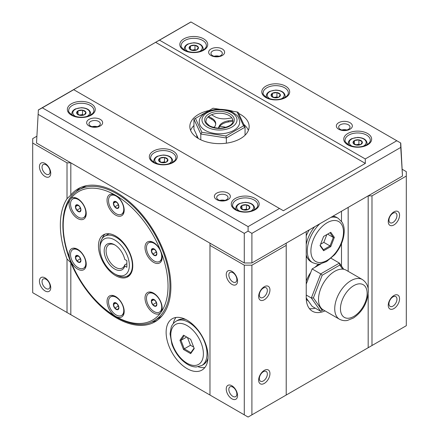 <?xml version="1.0" encoding="UTF-8"?>
<svg xmlns="http://www.w3.org/2000/svg" width="439" height="439" viewBox="0 0 439 439"><rect width="100%" height="100%" fill="white"/><g stroke="black" fill="none" stroke-linecap="round" stroke-linejoin="round"><path stroke-width="0.66" d="M214.347 56.329A4.922 2.843 180 0 1 218.935 56.329M341.822 129.999A5.663 3.271 180 0 1 346.876 129.999M342.052 130.059A4.922 2.843 180 0 1 346.645 130.059M214.117 56.263A5.663 3.271 180 0 1 219.165 56.263M212.641 55.649A5.663 3.271 0 0 0 218.809 56.357A5.663 3.271 0 0 0 222.304 53.338A5.663 3.271 0 0 0 216.641 50.073A5.663 3.271 0 0 0 210.978 53.338A5.663 3.271 0 0 0 212.641 55.649M340.346 129.384A5.663 3.271 0 0 0 346.514 130.092A5.663 3.271 0 0 0 350.009 127.074A5.663 3.271 0 0 0 344.352 123.803A5.663 3.271 0 0 0 338.688 127.074A5.663 3.271 0 0 0 340.346 129.384M396.675 140.826L365.27 158.956L365.341 163.401L155.625 42.32L73.659 89.644L279.495 208.481L248.09 226.612L248.09 231.09L251.904 233.367L251.904 262.977L402.486 176.044L400.752 143.026L190.91 21.95L400.752 143.026M115.15 245.105A13.477 7.781 -120 0 0 108.877 244.693A13.477 7.781 -120 0 0 108.877 260.256A13.477 7.781 -120 0 0 122.355 268.037A13.477 7.781 -120 0 0 124.709 264.915L126.866 263.674M124.753 266.039L126.866 267.263L126.866 260.656L124.753 259.438A14.827 8.56 -120 0 0 114.667 244.814A14.827 8.56 -120 0 0 104.224 249.775A14.827 8.56 -120 0 0 112.746 267.708A14.827 8.56 -120 0 0 124.753 266.039L124.709 264.915M309.275 229.86A23.668 13.664 120 0 0 306.23 235.88M306.23 254.878A25.61 14.783 120 0 0 309.385 260.552A25.61 14.783 120 0 0 310.96 261.721L312.579 262.654C316.733 264.135 319.29 264.547 320.256 263.899L326.578 261.562L334.639 254.741C340.834 247.256 344.033 239.288 344.242 230.837C344.22 227.561 343.517 224.719 342.146 222.31L338.189 218.298A25.61 14.783 120 0 0 330.891 217.376M338.189 218.298L336.57 217.365A25.61 14.783 120 0 0 334.776 216.586A25.61 14.783 120 0 0 332.905 216.213M314.62 226.771A25.61 14.783 120 0 0 306.23 244.452M406.3 176.044L406.3 325.711L371.987 345.52L371.987 195.854L406.3 176.044L406.3 171.644L402.344 169.361M388.257 305.314A7.995 4.615 120 0 0 396.735 306.071A7.995 4.615 120 0 0 396.735 294.767A7.995 4.615 120 0 0 388.257 305.314M388.257 221.679A7.995 4.615 120 0 0 396.735 222.436A7.995 4.615 120 0 0 396.735 211.126A7.995 4.615 120 0 0 388.257 221.679M244.282 414.85L209.968 395.04L209.968 245.374L244.282 265.183L244.282 414.85L248.09 417.05L251.904 414.85L251.904 265.183L286.212 245.374L286.212 395.04L368.178 347.721L368.178 294.24M244.282 265.183L251.904 265.183M226.239 274.573A7.995 4.615 -120 0 0 234.717 285.125A7.995 4.615 -120 0 0 234.717 273.815A7.995 4.615 -120 0 0 226.239 274.573M226.239 389.025A7.995 4.615 -120 0 0 234.717 399.572A7.995 4.615 -120 0 0 234.717 388.268A7.995 4.615 -120 0 0 226.239 389.025M371.987 345.52L368.178 347.721M251.904 414.85L286.212 395.04M258.642 296.506A7.995 4.615 120 0 0 267.121 297.263A7.995 4.615 120 0 0 267.121 285.959A7.995 4.615 120 0 0 258.642 296.506M258.642 380.147A7.995 4.615 120 0 0 267.121 380.904A7.995 4.615 120 0 0 267.121 369.594A7.995 4.615 120 0 0 258.642 380.147M228.84 274.979A5.663 3.271 -120 0 0 231.309 280.675A5.663 3.271 -120 0 0 235.672 282.189A5.663 3.271 -120 0 0 236.846 279.599A5.663 3.271 -120 0 0 234.377 273.903A5.663 3.271 -120 0 0 230.014 272.383A5.663 3.271 -120 0 0 228.84 274.979M286.212 243.173L286.212 245.374M36.656 136.342L32.7 138.625L32.7 143.026L67.013 162.836L67.013 198.746A76.825 44.355 -120 0 0 67.013 258.983L67.013 312.502L32.7 292.698L32.7 143.026M50.046 171.753A5.663 3.271 -120 0 0 47.577 166.057A5.663 3.271 -120 0 0 43.214 164.537A5.663 3.271 -120 0 0 42.04 167.127A5.663 3.271 -120 0 0 44.515 172.829A5.663 3.271 -120 0 0 48.877 174.343A5.663 3.271 -120 0 0 50.046 171.753M371.987 195.854L368.178 195.854L368.178 289.263M348.16 271.335L348.16 207.406M306.23 231.616L306.23 297.647A29.654 17.121 120 0 0 312.37 311.224A29.654 17.121 120 0 0 325.014 310.883M309.413 308.639A29.654 17.121 120 0 0 315.262 308.162M341.493 266.045L341.493 243.64M341.493 221.305L341.493 211.258M228.84 389.426A5.663 3.271 -120 0 0 231.309 395.122A5.663 3.271 -120 0 0 235.672 396.642A5.663 3.271 -120 0 0 236.846 394.052A5.663 3.271 -120 0 0 234.377 388.35A5.663 3.271 -120 0 0 230.014 386.836A5.663 3.271 -120 0 0 228.84 389.426M50.046 286.201A5.663 3.271 -120 0 0 47.577 280.505A5.663 3.271 -120 0 0 43.214 278.99A5.663 3.271 -120 0 0 42.04 281.58A5.663 3.271 -120 0 0 44.515 287.276A5.663 3.271 -120 0 0 48.877 288.796A5.663 3.271 -120 0 0 50.046 286.201M116.187 274.743L114.667 273.865A20.754 11.985 60 0 1 99.988 248.441A20.754 11.985 60 0 1 114.667 239.968A20.754 11.985 60 0 1 129.34 265.392A20.754 11.985 60 0 1 114.667 273.865L116.187 274.743A22.91 13.23 60 0 0 127.645 275.879L130.548 274.205M251.904 233.367L400.752 147.427L402.486 176.044M39.439 166.727A7.995 4.615 -120 0 0 47.917 177.274A7.995 4.615 -120 0 0 47.917 165.969A7.995 4.615 -120 0 0 39.439 166.727M39.439 281.179A7.995 4.615 -120 0 0 47.917 291.726A7.995 4.615 -120 0 0 47.917 280.422A7.995 4.615 -120 0 0 39.439 281.179M209.968 245.374L209.968 243.173L244.276 262.977L251.904 262.977M259.339 295.008A5.663 3.271 120 0 0 260.508 297.598A5.663 3.271 120 0 0 266.171 294.328A5.663 3.271 120 0 0 266.171 287.792A5.663 3.271 120 0 0 263.34 288.072A5.663 3.271 120 0 0 259.339 295.008M208.064 356.523A29.654 17.121 -120 0 0 195.119 326.682A29.654 17.121 -120 0 0 172.269 318.736A29.654 17.121 -120 0 0 172.269 352.978A29.654 17.121 -120 0 0 201.924 370.099A29.654 17.121 -120 0 0 208.064 356.523M175.984 317.468A29.654 17.121 -120 0 0 173.284 323.581M198.236 366.801A29.654 17.121 -120 0 0 204.876 367.514M209.968 243.173L70.822 162.836L67.013 162.836M67.013 198.746L70.822 195.037L70.822 162.836L36.514 143.032L38.38 110.013L36.514 143.032M244.276 262.977L244.276 233.367L38.248 114.414M190.91 21.95L38.248 110.008M388.954 220.175A5.663 3.271 120 0 0 390.123 222.765A5.663 3.271 120 0 0 394.485 221.245A5.663 3.271 120 0 0 396.96 215.549A5.663 3.271 120 0 0 395.786 212.959A5.663 3.271 120 0 0 391.423 214.473A5.663 3.271 120 0 0 388.954 220.175M113.383 304.562L114.76 302.603L117.515 304.194L118.892 307.739L117.515 309.698L114.76 308.107L113.383 304.562L115.858 303.135M209.968 395.04L67.013 312.502M99.988 248.441L99.988 246.68A22.91 13.23 60 0 1 104.734 236.193A22.91 13.23 60 0 1 127.645 249.423A22.91 13.23 60 0 1 127.645 275.879M308.469 301.149A22.91 13.23 -60 0 1 306.252 298.783M306.23 281.141A22.91 13.23 -60 0 1 310.801 272.339M315.048 267.241A22.91 13.23 -60 0 1 318.84 264.053M396.96 299.189A5.663 3.271 120 0 0 395.786 296.599A5.663 3.271 120 0 0 391.423 298.114A5.663 3.271 120 0 0 388.954 303.81A5.663 3.271 120 0 0 390.123 306.4A5.663 3.271 120 0 0 394.485 304.885A5.663 3.271 120 0 0 396.96 299.189M210.989 55.501A7.995 4.615 0 0 0 224.362 53.432A7.995 4.615 0 0 0 214.572 47.78A7.995 4.615 0 0 0 210.989 55.501M70.822 314.708L70.822 262.698L67.013 258.983M70.822 262.698A76.825 44.355 -120 0 0 154.983 321.809A76.825 44.355 -120 0 0 154.983 233.104A76.825 44.355 -120 0 0 78.158 188.748A76.825 44.355 -120 0 0 70.822 195.037M263.34 371.712A5.663 3.271 120 0 0 259.339 378.643A5.663 3.271 120 0 0 260.508 381.233A5.663 3.271 120 0 0 266.171 377.968A5.663 3.271 120 0 0 266.171 371.427A5.663 3.271 120 0 0 263.34 371.712M320.591 244.232L323.823 242.366L326.852 234.569M187.442 337.465L190.466 345.263L193.698 347.128M194.252 348.55L190.674 339.331L183.518 335.198L179.941 340.285L183.518 349.504L190.674 353.636L194.252 348.55M92.124 126.695A5.663 3.271 180 0 1 97.178 126.695M90.648 126.081A5.663 3.271 0 0 0 96.816 126.789A5.663 3.271 0 0 0 100.311 123.771A5.663 3.271 0 0 0 94.648 120.5A5.663 3.271 0 0 0 88.991 123.771A5.663 3.271 0 0 0 90.648 126.081M157.914 297.34A10.783 6.223 60 0 1 159.489 312.102A10.783 6.223 60 0 1 148.706 305.873A10.783 6.223 60 0 1 148.706 293.422A10.783 6.223 60 0 1 157.914 297.34M154.073 293.455A10.783 6.223 -120 0 0 149.145 293.17L148.706 293.422M159.489 312.102L159.928 311.849A10.783 6.223 -120 0 0 162.15 307.437M338.694 129.236A7.995 4.615 0 0 0 352.073 127.167A7.995 4.615 0 0 0 342.283 121.51A7.995 4.615 0 0 0 338.694 129.236M88.996 125.933A7.995 4.615 0 0 0 102.375 123.864A7.995 4.615 0 0 0 92.58 118.212A7.995 4.615 0 0 0 88.996 125.933M279.495 208.481L283.374 210.72L365.341 163.401M185.878 319.543A25.61 14.783 -120 0 0 179.518 319.482A25.61 14.783 -120 0 0 177.724 320.261L176.105 321.194C172.395 323.609 171.462 326.501 171.183 327.22L170.047 333.865L171.923 344.253C175.315 353.362 180.61 360.117 187.826 364.524C190.674 366.142 193.484 366.96 196.26 366.971L201.71 365.55A25.61 14.783 -120 0 0 207.016 353.829A25.61 14.783 -120 0 0 195.838 328.054A25.61 14.783 -120 0 0 176.105 321.194M201.71 365.55L203.334 364.617A25.61 14.783 -120 0 0 204.903 363.448A25.61 14.783 -120 0 0 208.026 357.911M400.62 143.026L400.752 147.427M197.561 138.038A22.91 13.23 180 0 1 196.623 134.938M248.392 130.372A29.654 17.121 0 0 0 243.76 124.38M193.945 125.543A29.654 17.121 0 0 0 190.608 130.372M209.173 110.474A29.654 17.121 0 0 0 189.846 126.52A29.654 17.121 0 0 0 198.532 138.625A29.654 17.121 0 0 0 230.848 142.335A29.654 17.121 0 0 0 249.154 126.52A29.654 17.121 0 0 0 238.701 113.476M233.268 111.358A29.654 17.121 0 0 0 223.632 109.569M219.835 200.425A5.663 3.271 180 0 1 224.883 200.425M218.359 199.811A5.663 3.271 0 0 0 224.527 200.519A5.663 3.271 0 0 0 228.022 197.501A5.663 3.271 0 0 0 222.359 194.236A5.663 3.271 0 0 0 216.696 197.501A5.663 3.271 0 0 0 218.359 199.811M155.625 42.32L159.505 40.158L365.27 158.956M159.505 40.158L190.91 22.027M38.38 110.013L42.325 107.813L248.09 226.612M73.73 89.682L42.325 107.813M216.707 199.668A7.995 4.615 0 0 0 230.08 197.594A7.995 4.615 0 0 0 220.29 191.942A7.995 4.615 0 0 0 216.707 199.668M248.09 231.09L244.276 233.367M220.065 200.491A4.922 2.843 180 0 1 224.653 200.491M225.838 127.354A13.477 7.781 0 0 0 219.681 126.443M214.649 126.964A13.477 7.781 0 0 0 213.162 127.354M78.005 110.858L82.516 110.162L85.819 112.066L84.612 114.672A4.67 2.694 180 0 1 80.101 115.369L80.096 115.369A4.67 2.694 180 0 1 76.798 113.465L76.798 113.465A4.67 2.694 180 0 1 78.005 110.858L78.005 110.858A4.67 2.694 180 0 1 82.516 110.162L82.516 110.162A4.67 2.694 180 0 1 85.819 112.066L85.819 112.066A4.67 2.694 180 0 1 84.612 114.672L80.101 115.369L76.798 113.465L78.005 110.858L78.005 114.431M79.19 115.078L82.516 114.563L83.415 115.084M82.516 110.162L82.516 114.563M237.109 111.956L238.207 112.417L245.055 127.173L243.552 125.839L237.109 111.956L228.609 110.639M220.032 109.311L213.058 108.23L195.448 118.398L201.891 132.287L225.942 136.008L243.552 125.839M205.205 130.372A20.216 11.672 0 0 0 227.237 132.902A20.216 11.672 0 0 0 239.716 122.119C239.217 118.535 238.081 116.126 236.308 114.892L233.076 112.543C229.224 110.43 224.735 109.349 219.604 109.306C208.448 108.817 198.499 115.984 199.284 122.119A20.216 11.672 0 0 0 205.205 130.372M156.405 252.26L155.373 250.098M228.307 121.965L228.307 120.862L232.895 120.154A13.477 7.781 0 0 0 231.847 117.899L227.578 118.563A13.121 7.573 0 0 1 214.863 116.692L211.505 114.755A13.477 7.781 0 0 0 208.646 116.406A13.477 7.781 0 0 0 206.023 121.021C205.331 121.68 206.555 123.304 209.688 125.905C216.959 129.165 223.835 128.945 230.327 125.247C232.143 123.836 233.027 122.426 232.977 121.021A13.477 7.781 0 0 0 232.895 120.154L232.895 121.257L228.307 121.965A13.121 7.573 0 0 0 219.149 127.387L218.759 128.221M215.697 124.182A13.121 7.573 0 0 0 211.774 119.309L208.646 117.504L208.646 116.406L211.774 118.212A13.121 7.573 0 0 1 215.736 123.633A13.121 7.573 0 0 1 215.329 125.499L214.325 127.661M191.651 50.15L194.976 49.634L195.876 50.156M198.258 138.466L193.945 129.17L193.945 119.265L200.793 134.021L201.891 132.287M200.793 139.805L200.793 134.021L226.348 137.972L226.348 143.18M245.055 135.201L245.055 127.173L226.348 137.972L225.942 136.008M362.389 279.544L346.184 270.194A22.91 13.23 120 0 0 328.531 276.329A22.91 13.23 120 0 0 318.527 299.387A22.91 13.23 120 0 0 323.274 309.879L339.473 319.235C343.732 321.364 346.815 320.53 347.49 320.41L353.395 318.034C362.323 311.855 367.295 303.206 368.316 292.089C368.541 286.612 366.565 282.431 362.389 279.544A22.91 13.23 120 0 0 344.73 285.685A22.91 13.23 120 0 0 334.732 308.743A22.91 13.23 120 0 0 339.473 319.235M219.149 127.387L219.149 126.284L218.26 128.199M228.307 120.862A13.121 7.573 0 0 0 219.149 126.284M195.448 118.398L193.945 119.265M211.774 119.309L211.774 118.212M114.76 308.107L118.19 306.131L117.405 304.112M342.689 269.145L339.813 265.052L322.204 275.22L313.397 297.911L322.204 310.433L323.219 309.846M330.77 232.302L323.62 236.434L320.042 245.653L323.62 250.74L330.77 246.608L334.348 237.389L330.77 232.302L330.018 232.736L333.322 237.433L330.018 245.944L323.823 242.366M327.604 234.135L333.322 237.433L334.348 237.389M330.77 246.608L330.018 245.944L323.417 249.758L320.218 245.203M152.728 254.093L151.351 250.548L152.728 248.589L155.483 250.181L156.855 253.726L155.483 255.685L152.728 254.093L156.152 252.118M108.51 200.508A10.783 6.223 60 0 1 110.743 195.569A10.783 6.223 60 0 1 121.526 201.797A10.783 6.223 60 0 1 121.526 214.248A10.783 6.223 60 0 1 113.213 211.357A10.783 6.223 60 0 1 108.51 200.508M121.526 214.248L121.96 213.996A10.783 6.223 -120 0 0 124.182 209.584M116.11 195.602A10.783 6.223 -120 0 0 111.177 195.317L110.743 195.569M151.351 250.548L153.826 249.122M152.712 248.567A3.918 2.261 60 0 1 156.871 253.742A3.918 2.261 60 0 1 152.712 254.11A3.918 2.261 60 0 1 152.712 248.567M150.286 242.317A10.783 6.223 60 0 1 160.147 250.274A10.783 6.223 60 0 1 159.489 261.479A10.783 6.223 60 0 1 148.706 255.251A10.783 6.223 60 0 1 148.706 242.8A10.783 6.223 60 0 1 150.286 242.317M154.073 242.833A10.783 6.223 -120 0 0 150.725 242.059A10.783 6.223 -120 0 0 149.145 242.547L148.706 242.8M159.489 261.479L159.928 261.227A10.783 6.223 -120 0 0 162.15 256.815M118.437 205.029L117.405 202.867M156.405 302.883L155.373 300.72M114.76 206.862L113.383 203.317L114.76 201.358L117.515 202.95L118.892 206.495L117.515 208.454L114.76 206.862L118.19 204.887M74.356 213.722A10.783 6.223 60 0 1 72.775 198.96A10.783 6.223 60 0 1 83.558 205.189A10.783 6.223 60 0 1 83.558 217.64A10.783 6.223 60 0 1 74.356 213.722M83.558 217.64L83.997 217.387A10.783 6.223 -120 0 0 86.214 212.975M78.142 198.993A10.783 6.223 -120 0 0 73.214 198.708L72.775 198.96M113.361 203.306A3.918 2.261 60 0 1 117.52 202.939A3.918 2.261 60 0 1 117.52 208.481A3.918 2.261 60 0 1 113.361 203.306L115.858 201.885M80.469 208.421L79.437 206.259M76.792 210.254L75.42 206.709L76.792 204.75L79.547 206.341L80.924 209.886L79.547 211.845L76.792 210.254L80.222 208.278M81.978 268.75A10.783 6.223 60 0 1 72.117 260.788A10.783 6.223 60 0 1 72.775 249.582A10.783 6.223 60 0 1 83.558 255.811A10.783 6.223 60 0 1 83.558 268.262A10.783 6.223 60 0 1 81.978 268.75M83.558 268.262L83.997 268.009A10.783 6.223 -120 0 0 86.214 263.598M78.142 249.615A10.783 6.223 -120 0 0 73.214 249.33L72.775 249.582M75.42 206.709L77.895 205.276M76.781 210.27A3.918 2.261 60 0 1 76.781 204.728A3.918 2.261 60 0 1 80.935 209.902A3.918 2.261 60 0 1 76.781 210.27M80.469 259.043L79.437 256.881M75.42 257.331L76.792 255.372L79.547 256.963L80.924 260.508L79.547 262.467L76.792 260.876L75.42 257.331L77.895 255.904M76.792 260.876L80.222 258.9M79.552 262.495A3.918 2.261 60 0 1 75.393 257.325A3.918 2.261 60 0 1 79.552 256.952A3.918 2.261 60 0 1 79.552 262.495M197.067 49.744A4.67 2.694 180 0 1 192.562 50.441L189.258 48.537L190.466 45.93L194.976 45.233L198.28 47.138A4.67 2.694 180 0 1 197.073 49.744L192.556 50.441A4.67 2.694 180 0 1 189.258 48.537A4.67 2.694 180 0 1 190.466 45.93A4.67 2.694 180 0 1 194.976 45.233A4.67 2.694 180 0 1 198.28 47.138L197.073 49.744M194.976 45.233L194.976 49.634M190.466 45.93L190.466 49.503M161.151 162.397L164.477 161.881L165.377 162.403M167.78 159.39A4.67 2.694 180 0 1 166.573 161.991L162.062 162.688A4.67 2.694 180 0 1 158.759 160.784A4.67 2.694 180 0 1 159.966 158.177A4.67 2.694 180 0 1 164.477 157.48A4.67 2.694 180 0 1 167.78 159.39L166.573 161.991A4.67 2.694 180 0 1 162.062 162.688L158.759 160.784L159.966 158.177L164.477 157.48L167.78 159.39M164.477 157.48L164.477 161.881M159.966 158.177L159.966 161.755M273.612 97.469L276.938 96.953L277.838 97.474M280.241 94.462A4.67 2.694 180 0 1 279.034 97.063L274.523 97.76A4.67 2.694 180 0 1 271.22 95.856A4.67 2.694 180 0 1 272.427 93.249A4.67 2.694 180 0 1 276.938 92.552A4.67 2.694 180 0 1 280.241 94.462L279.034 97.063A4.67 2.694 180 0 1 274.523 97.76L271.22 95.856L272.427 93.249L276.938 92.552L280.241 94.462M276.938 92.552L276.938 96.953M272.427 93.249L272.427 96.827M243.118 209.716L246.444 209.205L247.344 209.721M241.933 205.501L246.438 204.804L249.742 206.709L248.534 209.315A4.67 2.694 180 0 1 244.024 210.012L240.72 208.102L241.933 205.501A4.67 2.694 180 0 1 246.438 204.804L246.444 204.804A4.67 2.694 180 0 1 249.742 206.709A4.67 2.694 180 0 1 248.534 209.315L244.024 210.012A4.67 2.694 180 0 1 240.72 208.102A4.67 2.694 180 0 1 241.927 205.501L241.927 209.074M246.438 204.804L246.444 209.205M355.574 144.788L358.899 144.277L359.799 144.793M362.202 141.781A4.67 2.694 180 0 1 360.995 144.387L356.484 145.084A4.67 2.694 180 0 1 353.181 143.174A4.67 2.694 180 0 1 354.388 140.573A4.67 2.694 180 0 1 358.899 139.871A4.67 2.694 180 0 1 362.202 141.781L360.995 144.387A4.67 2.694 180 0 1 356.484 145.084L353.181 143.174L354.388 140.573L358.899 139.871L362.202 141.781M358.899 139.871L358.899 144.277M354.388 140.573L354.388 144.146M92.355 126.756A4.922 2.843 180 0 1 96.948 126.756M86.719 185.637A75.475 43.576 -120 0 0 83.597 187.162L78.833 189.911A75.475 43.576 60 0 1 136.995 210.133A75.475 43.576 60 0 1 169.942 286.091A75.475 43.576 60 0 1 154.308 320.646C132.677 334.37 93.617 309.385 74.998 271.181C57.63 237.938 58.963 200.574 78.833 189.911M154.308 320.646L159.072 317.891A75.475 43.576 -120 0 0 161.958 315.954M157.294 320.305A76.825 44.355 60 0 1 151.225 322.166M75.974 191.821A76.825 44.355 60 0 1 80.617 187.497M194.076 348.1L190.872 352.654L184.27 348.84L183.518 349.504M190.674 353.636L190.872 352.654M190.466 345.263L184.27 348.84L180.972 340.329L184.27 335.632L183.518 335.198M179.941 340.285L180.972 340.329L186.69 337.031M313.397 297.911L311.344 297.993L320.7 311.3L312.124 306.351L306.23 297.966M306.23 284.126L312.124 268.931L320.7 273.887L311.344 297.993L306.23 295.041M312.124 268.931L321.123 263.735M322.204 275.22L320.7 273.887L339.407 263.082L343.77 269.294M331.116 258.297L339.407 263.082L339.813 265.052M320.7 311.3L322.204 310.433M323.417 249.758L323.62 250.74M123.76 310.554A10.783 6.223 60 0 1 121.526 315.493A10.783 6.223 60 0 1 110.743 309.265A10.783 6.223 60 0 1 110.743 296.813A10.783 6.223 60 0 1 119.051 299.705A10.783 6.223 60 0 1 123.76 310.554M116.11 296.846A10.783 6.223 -120 0 0 111.177 296.561L110.743 296.813M121.526 315.493L121.96 315.24A10.783 6.223 -120 0 0 124.182 310.828M105.003 234.141A24.26 14.01 -120 0 0 102.199 238.52M126.789 276.307A24.26 14.01 -120 0 0 129.093 275.868M118.903 307.755A3.918 2.261 60 0 1 114.749 308.123A3.918 2.261 60 0 1 114.749 302.581A3.918 2.261 60 0 1 118.903 307.755M161.014 312.299A12.133 7.002 -120 0 0 162.161 308.013A12.133 7.002 -120 0 0 153.584 293.153A12.133 7.002 -120 0 0 145.007 298.108A12.133 7.002 -120 0 0 153.584 312.963A12.133 7.002 -120 0 0 161.014 312.299A74.131 42.797 60 0 1 115.616 316.354A12.133 7.002 -120 0 0 124.193 311.405A12.133 7.002 -120 0 0 115.616 296.544A12.133 7.002 -120 0 0 107.039 301.5A12.133 7.002 -120 0 0 115.616 316.354A74.131 42.797 60 0 1 70.224 259.883A12.133 7.002 -120 0 0 79.871 270.067A12.133 7.002 -120 0 0 86.231 264.174A12.133 7.002 -120 0 0 77.648 249.314A12.133 7.002 -120 0 0 70.224 249.978A12.133 7.002 -120 0 0 70.224 259.883A74.131 42.797 60 0 1 70.224 199.355A12.133 7.002 -120 0 0 75.431 216.882A12.133 7.002 -120 0 0 86.231 213.552A12.133 7.002 -120 0 0 77.648 198.691A12.133 7.002 -120 0 0 70.224 199.355A74.131 42.797 60 0 1 115.616 195.3A12.133 7.002 -120 0 0 107.039 200.255A12.133 7.002 -120 0 0 115.616 215.11A12.133 7.002 -120 0 0 124.193 210.16A12.133 7.002 -120 0 0 115.616 195.3A74.131 42.797 60 0 1 161.014 251.772A12.133 7.002 -120 0 0 153.584 242.531A12.133 7.002 -120 0 0 149.293 241.384A12.133 7.002 -120 0 0 149.293 258.538A12.133 7.002 -120 0 0 162.161 257.391A12.133 7.002 -120 0 0 161.014 251.772A74.131 42.797 60 0 1 168.033 286.091A74.131 42.797 60 0 1 161.014 312.299M132.77 265.732A24.26 14.01 -120 0 0 122.185 241.318A24.26 14.01 -120 0 0 103.489 234.816A24.26 14.01 -120 0 0 103.489 262.835A24.26 14.01 -120 0 0 127.749 276.839A24.26 14.01 -120 0 0 132.77 265.732M152.728 304.715L151.351 301.17L152.728 299.211L155.483 300.803L156.855 304.348L155.483 306.307L152.728 304.715L156.152 302.74M151.351 301.17L153.826 299.744M155.483 300.792A3.918 2.261 60 0 1 155.483 306.334A3.918 2.261 60 0 1 151.329 301.165A3.918 2.261 60 0 1 155.483 300.792M370.291 140.42A12.605 7.276 0 0 0 357.692 132.962A12.605 7.276 0 0 0 345.092 140.42C344.456 140.908 345.592 142.373 348.5 144.804C355.354 147.866 361.813 147.652 367.882 144.157C369.479 142.894 370.286 141.649 370.291 140.42M203.394 353.829A23.047 13.307 -120 0 0 178.947 323.417A23.047 13.307 -120 0 0 178.947 356.013A23.047 13.307 -120 0 0 203.394 353.829M348.714 144.925A9.433 5.449 180 0 1 348.259 143.246L348.259 144.661M348.259 143.246C348.341 141.303 349.554 139.756 351.897 138.609L357.642 137.402C363.371 137.67 366.538 139.618 367.125 143.246A9.433 5.449 180 0 1 366.669 144.925M183.903 50.233A13.949 8.056 0 0 0 207.241 46.622A13.949 8.056 0 0 0 190.158 36.755A13.949 8.056 0 0 0 183.903 50.233M206.368 45.777A12.605 7.276 0 0 0 193.769 38.319A12.605 7.276 0 0 0 181.17 45.777C180.533 46.265 181.669 47.73 184.578 50.161C191.426 53.223 197.89 53.009 203.954 49.514C205.556 48.257 206.357 47.011 206.368 45.777M347.831 144.87A13.949 8.056 0 0 0 371.169 141.259A13.949 8.056 0 0 0 354.081 131.398A13.949 8.056 0 0 0 347.831 144.87M265.864 97.551A13.949 8.056 0 0 0 289.202 93.941A13.949 8.056 0 0 0 272.12 84.074A13.949 8.056 0 0 0 265.864 97.551M288.33 93.095A12.605 7.276 0 0 0 275.73 85.643A12.605 7.276 0 0 0 263.131 93.095C262.495 93.589 263.63 95.049 266.539 97.485C273.393 100.547 279.852 100.328 285.915 96.832C287.518 95.576 288.319 94.33 288.33 93.095M257.83 205.348A12.605 7.276 0 0 0 245.231 197.89A12.605 7.276 0 0 0 232.632 205.348C231.995 205.836 233.136 207.301 236.045 209.732C242.893 212.794 249.352 212.58 255.421 209.085C257.018 207.823 257.825 206.577 257.83 205.348M71.442 115.161A13.949 8.056 0 0 0 94.78 111.55A13.949 8.056 0 0 0 77.698 101.683A13.949 8.056 0 0 0 71.442 115.161M93.908 110.705A12.605 7.276 0 0 0 81.308 103.247A12.605 7.276 0 0 0 68.709 110.705C68.072 111.193 69.208 112.658 72.117 115.089C78.971 118.151 85.429 117.937 91.493 114.442C93.095 113.185 93.897 111.94 93.908 110.705M235.37 209.798A13.949 8.056 0 0 0 258.708 206.187A13.949 8.056 0 0 0 241.62 196.326A13.949 8.056 0 0 0 235.37 209.798M153.409 162.479A13.949 8.056 0 0 0 176.747 158.869A13.949 8.056 0 0 0 159.659 149.008A13.949 8.056 0 0 0 153.409 162.479M76.161 116.664A8.489 4.9 180 0 1 74.789 109.624A8.489 4.9 180 0 1 87.037 109.146A8.489 4.9 180 0 1 87.312 116.231A8.489 4.9 180 0 1 86.456 116.664M207.109 127.069A17.522 10.113 0 0 0 236.423 122.536A17.522 10.113 0 0 0 214.967 110.145A17.522 10.113 0 0 0 207.109 127.069M209.019 125.971A14.827 8.56 0 0 0 233.822 122.135A14.827 8.56 0 0 0 215.664 111.649A14.827 8.56 0 0 0 209.019 125.971M231.847 117.899A13.477 7.781 0 0 0 211.505 114.755M340.45 308.743A18.872 10.893 120 0 0 360.463 310.532A18.872 10.893 120 0 0 360.463 283.846A18.872 10.893 120 0 0 340.45 308.743M72.331 115.21A9.433 5.449 180 0 1 71.875 113.536L71.875 114.947M71.875 113.536C71.952 111.594 73.165 110.046 75.508 108.894L81.259 107.692C86.988 107.961 90.149 109.909 90.741 113.536A9.433 5.449 180 0 1 90.286 115.21M188.622 51.736A8.489 4.9 180 0 1 187.25 44.696A8.489 4.9 180 0 1 199.498 44.218A8.489 4.9 180 0 1 199.772 51.303A8.489 4.9 180 0 1 198.916 51.736M184.792 50.282A9.433 5.449 180 0 1 184.331 48.608C184.413 46.666 185.626 45.118 187.969 43.966L193.72 42.764C199.449 43.033 202.609 44.981 203.202 48.608A9.433 5.449 180 0 1 202.747 50.282M158.122 163.983A8.489 4.9 180 0 1 156.75 156.942A8.489 4.9 180 0 1 168.999 156.465A8.489 4.9 180 0 1 169.273 163.555A8.489 4.9 180 0 1 168.417 163.983M154.292 162.534A9.433 5.449 180 0 1 153.837 160.855C153.919 158.913 155.132 157.365 157.475 156.218L163.22 155.011C168.949 155.28 172.115 157.228 172.703 160.855A9.433 5.449 180 0 1 172.247 162.534M270.583 99.055A8.489 4.9 180 0 1 269.211 92.014A8.489 4.9 180 0 1 281.459 91.537A8.489 4.9 180 0 1 281.734 98.621A8.489 4.9 180 0 1 280.878 99.055M266.753 97.606A9.433 5.449 180 0 1 266.297 95.927C266.38 93.984 267.587 92.437 269.93 91.29L275.681 90.083C281.41 90.352 284.571 92.3 285.163 95.927A9.433 5.449 180 0 1 284.708 97.606M240.084 211.307A8.489 4.9 180 0 1 238.717 204.261A8.489 4.9 180 0 1 250.96 203.789A8.489 4.9 180 0 1 251.234 210.874A8.489 4.9 180 0 1 250.378 211.307M236.253 209.853A9.433 5.449 180 0 1 235.798 208.179C235.88 206.231 237.093 204.684 239.436 203.537L245.181 202.33C250.916 202.598 254.077 204.547 254.669 208.179A9.433 5.449 180 0 1 254.208 209.853M352.544 146.379A8.489 4.9 180 0 1 351.178 139.333A8.489 4.9 180 0 1 363.421 138.861A8.489 4.9 180 0 1 363.695 145.946A8.489 4.9 180 0 1 362.839 146.379M319.877 223.736A25.61 14.783 120 0 0 307.278 250.932A25.61 14.783 120 0 0 312.579 262.654M310.9 250.932A23.047 13.307 120 0 0 335.341 253.116A23.047 13.307 120 0 0 335.341 220.521A23.047 13.307 120 0 0 310.9 250.932M175.869 158.024A12.605 7.276 0 0 0 163.27 150.572A12.605 7.276 0 0 0 150.67 158.024C150.034 158.517 151.17 159.977 154.078 162.414C160.932 165.476 167.391 165.256 173.454 161.761C175.057 160.504 175.863 159.258 175.869 158.024M309.385 260.552L306.23 256.568M334.776 216.586L333.02 216.147M104.734 236.193L108.998 233.735M367.125 143.246L367.125 144.661M207.856 359.815L204.903 363.448M179.518 319.482L184.139 318.741M90.741 113.536L90.741 114.947M184.331 48.608L184.331 50.019M203.202 48.608L203.202 50.019M153.837 160.855L153.837 162.265M172.703 160.855L172.703 162.265M266.297 95.927L266.297 97.337M285.163 95.927L285.163 97.337M235.798 208.179L235.798 209.59M254.669 208.179L254.669 209.59"/></g></svg>
